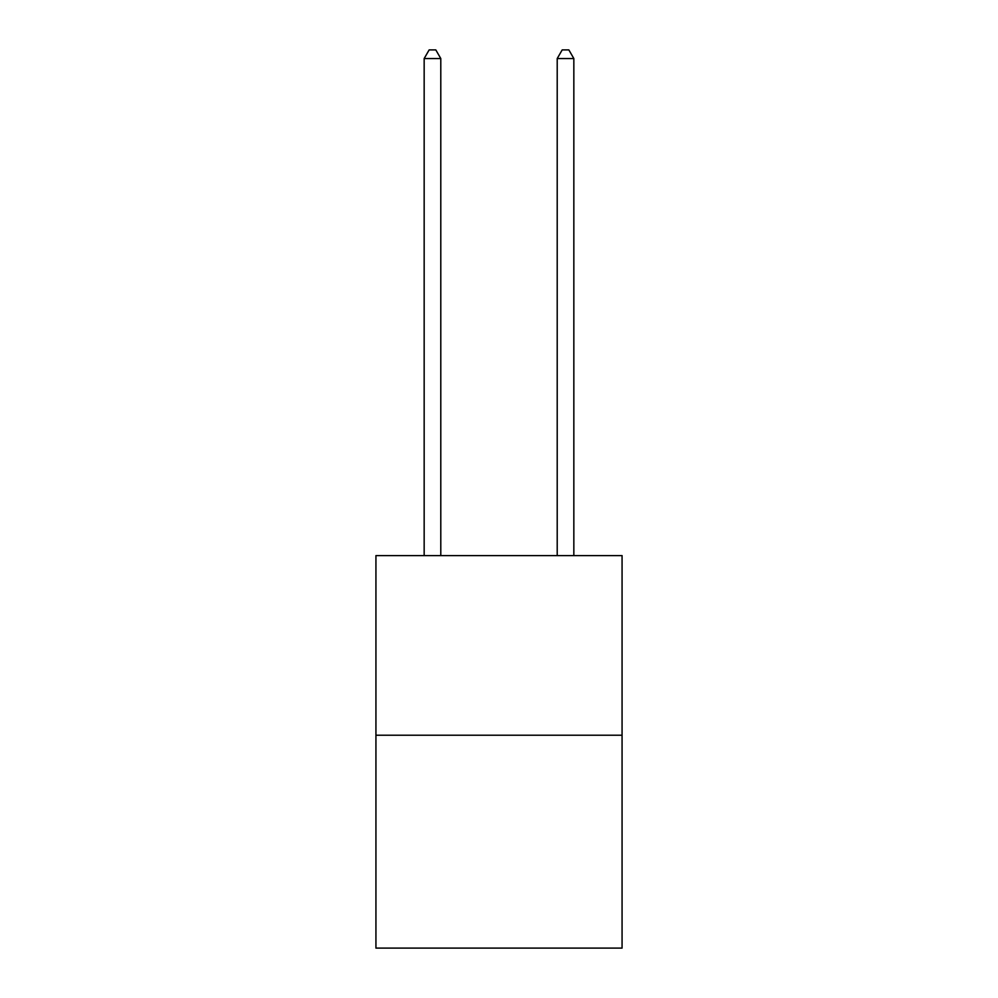 <?xml version="1.0" encoding="UTF-8"?>
<svg xmlns="http://www.w3.org/2000/svg" width="998" height="998" viewBox="0 0 998 998"><rect width="100%" height="100%" fill="white"/><g stroke="black" fill="none" stroke-linecap="round" stroke-linejoin="round"><path stroke-width="1.5" d="M622.066 735.227L622.066 555.612L375.934 555.612L375.934 948.1L622.066 948.1L622.066 735.227L375.934 735.227M440.792 555.612L440.792 58.545L424.162 58.545L424.162 555.612M424.162 58.545L429.152 49.9L435.802 49.9L440.792 58.545M573.838 555.612L573.838 58.545L557.208 58.545L557.208 555.612M557.208 58.545L562.198 49.9L568.848 49.9L573.838 58.545"/></g></svg>
